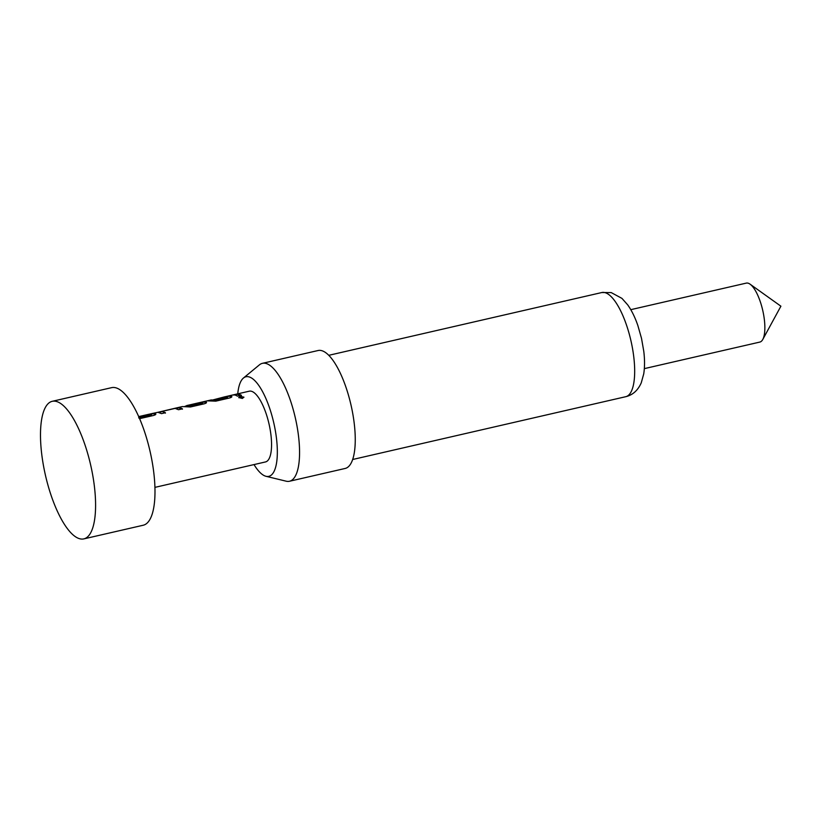 <?xml version="1.0" encoding="UTF-8"?>
<svg xmlns="http://www.w3.org/2000/svg" width="822" height="822" viewBox="0 0 822 822"><rect width="100%" height="100%" fill="white"/><g stroke="black" fill="none" stroke-linecap="round" stroke-linejoin="round"><path stroke-width="1.23" d="M242.356 398.444L238.75 397.54L240.322 396.389L243.918 397.149L242.356 398.444M238.791 397.714L240.353 396.759L243.898 397.314M138.733 417.617L151.34 414.72L148.33 414.411L152.224 413.517L155.759 414.36M138.784 418.008L151.505 414.637M175.836 408.483L178.929 407.887L182.443 409.202M162.181 411.349L165.386 412.736L161.482 413.641L157.927 412.295L176.812 407.846L179.884 407.62L182.402 408.822L178.508 409.726L175.148 408.39L162.181 411.349L165.428 413.117M201.606 402.554L204.277 402.061L206.435 402.708M184.159 406.571L189.892 406.253L202.5 403.355L200.907 402.461L188.094 405.267L202.15 402.02L204.195 401.66L206.456 402.523M185.402 406.119L202.654 403.253M233.016 394.92L228.249 396.029L231.619 396.327C232.256 396.831 231.527 397.396 229.441 398.012L215.806 401.146L207.319 400.848L211.223 399.944L214.748 400.139L227.355 397.242L224.344 396.934L228.249 396.029L231.773 396.882M224.704 396.831L211.316 400.345L214.809 400.53L227.53 397.16M154.947 487.364L265.527 461.933A36.302 11.919 77.1 0 0 269.626 426.741A36.302 11.919 77.1 0 0 251.224 391.21A36.302 11.919 77.1 0 0 249.261 391.19L236.561 394.118L238.883 394.057L241.401 395.259L237.507 396.163L234.979 394.95L232.667 395.022L236.561 394.118L241.442 395.639M83.854 538.883L143.264 525.227A70.579 23.17 -102.9 0 0 151.227 456.785A70.579 23.17 -102.9 0 0 115.45 387.707A70.579 23.17 -102.9 0 0 111.628 387.655L52.228 401.311A70.579 23.17 -102.9 0 0 44.254 469.752A70.579 23.17 -102.9 0 0 80.032 538.831A70.579 23.17 -102.9 0 0 83.854 538.883A70.579 23.17 -102.9 0 0 91.828 470.451A70.579 23.17 -102.9 0 0 56.04 401.372A70.579 23.17 -102.9 0 0 52.228 401.311M644.345 368.626L759.836 342.075A30.25 9.936 -102.9 0 0 762.775 339.465A30.25 9.936 -102.9 0 0 762.734 310.367A30.25 9.936 -102.9 0 0 750.065 284.176A30.25 9.936 -102.9 0 0 747.917 283.138A30.25 9.936 -102.9 0 0 746.273 283.117L630.782 309.668M254.019 464.584A51.098 16.779 -102.9 0 0 266.04 476.308A51.098 16.779 -102.9 0 0 266.081 476.318A51.098 16.779 -102.9 0 0 275.37 430.82A51.098 16.779 -102.9 0 0 248.706 376.805A51.098 16.779 -102.9 0 0 243.446 378.038A51.098 16.779 -102.9 0 0 237.753 393.83M286.159 481.189A60.499 19.862 -102.9 0 0 286.2 481.199A60.499 19.862 -102.9 0 0 286.241 481.209A60.499 19.862 -102.9 0 0 289.519 481.25A60.499 19.862 -102.9 0 0 296.341 422.59A60.499 19.862 -102.9 0 0 265.681 363.375A60.499 19.862 -102.9 0 0 262.403 363.334A60.499 19.862 -102.9 0 0 259.444 364.834L243.446 378.038M289.519 481.25L345.209 468.448A60.499 19.862 -102.9 0 0 352.032 409.788A60.499 19.862 -102.9 0 0 321.371 350.573A60.499 19.862 -102.9 0 0 318.093 350.521L262.403 363.334M155.656 414.196L154.546 413.445L152.224 413.517L157.927 412.295M206.332 402.544L206.281 402.153C206.918 402.657 206.188 403.222 204.103 403.838L190.468 406.972L182.34 406.571L176.812 407.846M139.576 418.655L153.426 415.49C155.512 414.874 156.231 414.309 155.594 413.805L155.779 414.175M604.745 292.57A53.44 17.55 -102.9 0 0 601.848 292.529L611.208 292.581L621.956 298.386L627.71 304.88C631.707 310.541 635.098 317.456 637.893 325.635L641.52 338.387L643.79 351.374C644.797 359.697 644.777 367.208 643.729 373.897L641.252 382.826C637.934 390.358 632.786 394.981 625.799 396.687A53.44 17.55 -102.9 0 0 631.83 344.87A53.44 17.55 -102.9 0 0 604.745 292.57M152.666 413.805L150.498 414.309M228.691 396.327L226.512 396.831M266.04 476.308L286.2 481.199M601.848 292.529L328.749 355.32M207.678 400.746L202.15 402.02M188.444 405.164L186.656 405.575M148.679 414.309L138.682 416.61M625.799 396.687L352.7 459.488M762.775 339.465L780.9 306.195L750.065 284.176M237.003 394.416L234.835 394.92M211.665 400.242L209.497 400.746M162.057 411.647L158.81 412.397"/></g></svg>
